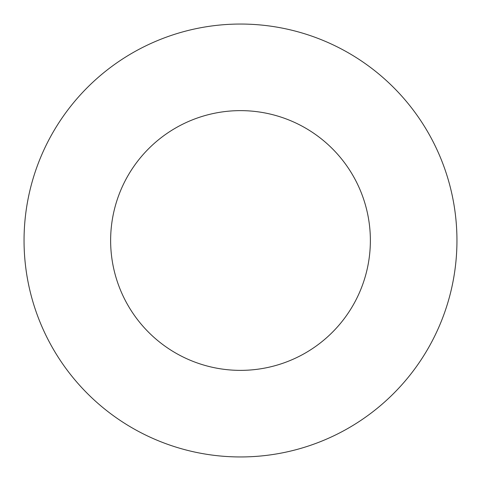 <?xml version="1.0" encoding="UTF-8"?>
<svg xmlns="http://www.w3.org/2000/svg" width="481" height="481" viewBox="0 0 481 481"><rect width="100%" height="100%" fill="white"/><g stroke="black" fill="none" stroke-linecap="round" stroke-linejoin="round"><path stroke-width="0.72" d="M370.37 240.5A129.87 129.87 0 0 1 175.565 352.97A129.87 129.87 0 0 1 175.565 128.03A129.87 129.87 0 0 1 370.37 240.5M456.95 240.5A216.45 216.45 0 0 1 132.275 427.952A216.45 216.45 0 0 1 132.275 53.048A216.45 216.45 0 0 1 456.95 240.5"/></g></svg>
